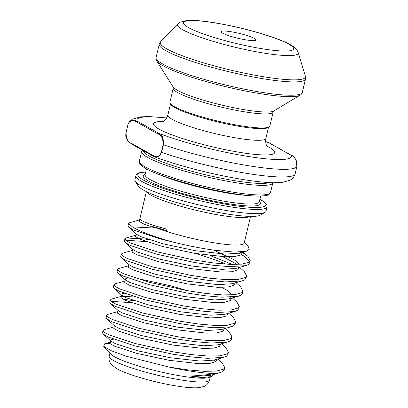 <?xml version="1.0" encoding="UTF-8"?>
<svg xmlns="http://www.w3.org/2000/svg" width="408" height="408" viewBox="0 0 408 408"><rect width="100%" height="100%" fill="white"/><g stroke="black" fill="none" stroke-linecap="round" stroke-linejoin="round"><path stroke-width="0.61" d="M245.703 39.851A17.85 2.519 -166.6 0 1 221.248 32.074A17.85 2.519 -166.6 0 1 231.326 31.788A17.85 2.519 -166.6 0 1 249.176 36.261A17.85 2.519 -166.6 0 1 255.617 40.265A17.85 2.519 -166.6 0 1 245.703 39.851M265.088 212.282L260.375 215.118A63.464 8.961 -166.6 0 1 225.124 213.654A63.464 8.961 -166.6 0 1 138.164 186.002L135.237 181.351A67.432 9.517 13.4 0 0 227.628 210.732A67.432 9.517 13.4 0 0 265.088 212.282A67.432 9.517 13.4 0 0 266.072 211.125L267.072 206.922A67.432 9.517 -166.6 0 1 228.633 206.53A67.432 9.517 -166.6 0 1 135.879 175.664L134.88 179.867A67.432 9.517 13.4 0 0 135.237 181.351M126.072 132.534L127.826 124.833L129.045 122.12L133.238 119.998L137.149 121.145A0.796 0.704 119.3 0 0 136.262 121.793C133.85 120.727 130.234 118.626 127.893 124.894L126.072 132.534C126.205 138.842 127.898 142.392 131.167 143.183L152.964 155.412C155.377 156.478 158.993 158.579 161.333 152.311L161.588 152.419L158.294 157.044L154.902 156.983C177.541 165.5 212.935 174.614 241.138 179.229C254.408 181.422 265.389 182.6 274.074 182.769L282.341 182.442L290.542 180.05L293.76 177.179L294.964 174.496L296.784 166.857C296.682 160.038 294.79 156.167 291.103 155.249A0.796 0.704 -60.7 0 1 291.312 155.321C292.087 155.489 293.393 156.652 295.229 158.814L295.657 159.487C295.999 161.517 297.202 159.151 296.784 166.846A87.266 12.316 -166.6 0 1 247.447 165.551A87.266 12.316 -166.6 0 1 163.409 144.779L161.588 152.419A87.266 12.316 13.4 0 0 245.626 173.191A87.266 12.316 13.4 0 0 294.964 174.496L296.784 166.857M173.227 88.21L169.891 102.224A51.367 7.252 13.4 0 0 170.161 103.352L170.891 104.514A50.378 7.109 13.4 0 0 239.919 126.47A50.378 7.109 13.4 0 0 267.903 127.627L269.081 126.919A51.367 7.252 13.4 0 0 269.831 126.036L273.166 112.022A51.367 7.252 -166.6 0 1 243.882 111.721A51.367 7.252 -166.6 0 1 173.227 88.21L173.114 86.981A52.295 7.38 13.4 0 0 244.774 109.772A52.295 7.38 13.4 0 0 273.824 110.976L300.155 95.141A74.47 10.511 -166.6 0 1 258.789 93.427A74.47 10.511 -166.6 0 1 156.749 60.976L173.114 86.981M170.161 103.352A51.367 7.252 13.4 0 0 240.547 125.735A51.367 7.252 13.4 0 0 269.081 126.919M109.839 343.312L104.728 343.771L103.683 346.3L110.797 354.083A51.566 7.278 13.4 0 0 181.014 375.992A51.566 7.278 13.4 0 0 209.018 377.482L211.293 376.62L213.175 374.59M142.78 150.333L142.596 150.44A67.432 9.517 13.4 0 0 141.612 151.603A67.432 9.517 13.4 0 0 234.365 182.463A67.432 9.517 13.4 0 0 272.804 182.855A67.432 9.517 13.4 0 0 272.83 182.738M143.483 150.725A65.846 9.292 13.4 0 0 234.09 180.576A65.846 9.292 13.4 0 0 269.494 182.606M103.683 346.3L111.195 350.707L126.174 356.215L169.152 367.093A63.464 8.961 13.4 0 0 187.721 370.658A63.464 8.961 13.4 0 0 215.924 373.386C208.514 374.702 200.037 375.579 190.5 376.023L197.054 377.114L203.199 377.487L211.293 376.62M148.782 239.644L144.503 238.955L126.031 237.981L124.909 238.828L124.364 241.123L125.088 242.469L130.132 245.397L156.259 254.077L194.024 262.41L212.838 265.225L229.148 266.638L245.733 265.649L248.345 264.552L249.66 262.9L250.206 260.605L247.947 256.362L242.214 252.374M249.609 261.671L244.428 256.372L239.093 253.246M124.909 238.828L126.215 240.649L130.677 243.107L156.805 251.782L194.57 260.12L213.384 262.936L229.694 264.343L241.924 264.139L248.89 262.262L250.206 260.605M215.924 373.386L220.254 372.611L222.865 371.515L224.181 369.857L224.726 367.567L222.467 363.324L217.785 359.04M216.021 361.529L213.608 360.208M169.152 367.093L187.899 369.893L204.209 371.305L216.439 371.096L223.411 369.22L224.726 367.567M114.317 326.823L104.193 329.664L103.071 330.511L102.52 332.8L103.244 334.147L108.288 337.079L134.416 345.755L172.186 354.093L190.995 356.908L207.305 358.316L223.895 357.326L226.506 356.235L227.817 354.577L228.363 352.288L226.109 348.044L221.427 343.76M103.071 330.511L104.372 332.326L108.834 334.784L134.961 343.465L172.732 351.798L191.541 354.613L207.851 356.026L220.08 355.817L227.052 353.94L228.363 352.288M118.004 310.411L117.958 311.544L107.829 314.384L106.707 315.231L106.162 317.521L106.886 318.867L111.93 321.8L138.057 330.475L175.822 338.813L194.636 341.624L210.946 343.036L227.531 342.047L230.143 340.955L231.458 339.298L232.004 337.008L229.75 332.765L225.063 328.481M106.707 315.231L108.013 317.047L112.475 319.505L138.603 328.185L176.368 336.518L195.182 339.334L211.492 340.746L223.722 340.537L230.688 338.66L232.004 337.008M135.206 297.004L121.599 296.264L111.471 299.105L110.349 299.951L109.803 302.241L110.527 303.588L115.571 306.52L141.698 315.195L179.464 323.534L198.278 326.344L214.588 327.757L231.173 326.767L233.784 325.671L235.1 324.018L235.645 321.723L233.386 317.485L228.704 313.201M110.349 299.951L111.654 301.767L116.117 304.225L142.244 312.905L180.01 321.239L198.824 324.054L215.133 325.467L227.363 325.258L234.33 323.381L235.645 321.723M125.236 280.985L115.28 283.769L113.99 284.672L113.444 286.962L114.163 288.308L119.213 291.236L145.34 299.916L183.105 308.254L201.914 311.064L218.224 312.477L234.814 311.488L237.425 310.391L238.741 308.739L239.287 306.444L237.028 302.2L232.346 297.922M113.99 284.672L115.291 286.487L119.758 288.946L145.886 297.626L183.651 305.959L202.46 308.774L218.77 310.182L230.999 309.978L237.971 308.101L239.287 306.444M128.877 265.705L118.754 268.541L117.632 269.387L117.086 271.682L117.805 273.029L122.849 275.956L148.976 284.636L186.747 292.97L205.556 295.785L221.865 297.197L238.456 296.208L241.067 295.111L242.377 293.459L242.923 291.164L240.669 286.921L235.987 282.642M117.632 269.387L118.932 271.208L123.394 273.666L149.522 282.346L187.292 290.68L206.101 293.495L222.411 294.902L234.641 294.698L241.613 292.822L242.923 291.164M132.518 250.425L122.39 253.261L121.268 254.108L120.722 256.403L121.446 257.749L126.49 260.676L152.618 269.356L190.383 277.69L209.197 280.505L225.507 281.918L242.097 280.928L244.703 279.832L246.019 278.18L246.565 275.885L244.31 271.641L239.624 267.362M226.129 264.144L215.388 259.921L196.733 253.694M121.268 254.108L122.573 255.928L127.036 258.386L153.163 267.067L190.929 275.4L209.743 278.215L226.052 279.623L238.282 279.419L245.249 277.542L246.565 275.885M232.412 264.44L210.161 255.581M131.458 302.69L111.119 301.339M134.217 300.767L123.012 299.166M146.018 241.567L125.679 240.215M139.796 219.861L129.673 222.702L128.551 223.548L132.386 226.889L155.224 228.108C154.826 227.516 154 226.996 152.745 226.552A53.55 7.558 13.4 0 0 213.665 242.74A53.55 7.558 13.4 0 0 244.193 243.051L250.543 216.403M244.377 242.296L248.181 246.458L249.212 249.349L246.208 251.257L234.437 252.098L215.73 250.41C202.133 248.533 188.037 245.794 173.446 242.194A63.464 8.961 13.4 0 1 132.386 226.889M146.36 191.582L140.01 218.229A53.55 7.558 13.4 0 0 140.48 219.667L139.883 218.805L140.158 217.612M152.745 226.552L166.586 230.571L166.918 229.169C152.184 225.221 143.371 222.054 140.48 219.667M128.551 223.548L128.005 225.843L128.724 227.185L133.773 230.117L159.9 238.797L173.446 242.194M166.637 118.05A79.331 11.2 13.4 0 0 137.149 121.145L158.947 133.375C162.104 134.212 163.593 138.016 163.409 144.779L163.154 144.672C163.022 138.363 161.328 134.813 158.059 134.023L136.262 121.793M158.059 134.023A0.796 0.704 119.3 0 1 158.947 133.375A79.331 11.2 13.4 0 0 246.075 156.121A79.331 11.2 13.4 0 0 291.103 155.249L269.305 143.019L265.588 141.479M265.598 141.622A79.331 11.2 13.4 0 1 269.305 143.019A0.796 0.704 -60.7 0 1 269.515 143.091L291.312 155.321M131.167 143.183A0.796 0.704 119.3 0 0 131.478 143.993L127.551 140.48C126.429 138.144 125.282 137.399 126.006 132.462L127.893 124.894M152.964 155.412A0.796 0.704 119.3 0 0 153.281 156.223L131.478 143.993M145.08 174.711L145.095 174.634A58.706 8.287 13.4 0 0 225.843 201.501A58.706 8.287 13.4 0 0 259.315 201.843L260.686 196.08M259.396 201.486A60.292 8.512 -166.6 0 1 226.119 203.388A60.292 8.512 -166.6 0 1 163.858 187.573A60.292 8.512 -166.6 0 1 145.182 174.272M248.656 195.549A58.706 8.287 -166.6 0 1 227.848 193.096A58.706 8.287 -166.6 0 1 157.447 173.823M232.091 192.015A67.432 9.517 13.4 0 0 270.53 192.408C269.948 194.274 268.097 195.386 264.97 195.728L258.835 196.1C251.864 196.07 242.648 195.106 231.193 193.219C201.674 188.45 163.052 177.531 147.905 169.621C144.442 167.877 142.004 166.25 140.597 164.73L139.551 163.18L139.337 161.15A67.432 9.517 13.4 0 0 232.091 192.015M145.707 172.064A65.846 9.292 13.4 0 0 154.811 185.283A65.846 9.292 13.4 0 0 228.358 204.643A65.846 9.292 13.4 0 0 259.921 199.277M180.106 379.812A51.566 7.278 13.4 0 0 209.503 380.108C208.59 383.097 206.887 385.152 204.403 386.274L199.594 387.6C193.973 388.186 185.982 387.605 175.619 385.846C153.388 382.276 124.782 373.743 116.418 368.465L111.292 364.436L109.966 362.447C108.972 360.55 108.712 358.474 109.181 356.21A51.566 7.278 13.4 0 0 180.106 379.812M250.079 216.393A53.55 7.558 -166.6 0 1 220.218 215.235A53.55 7.558 -166.6 0 1 146.778 191.786M177.735 23.827L179.846 22.221L186.905 20.461L193.703 20.4C199.634 20.65 206.831 21.476 215.296 22.879C235.115 26.275 253.914 30.947 271.692 36.904C281.928 40.392 289.19 43.651 293.474 46.675C295.361 47.863 296.856 49.603 297.957 51.903L298.171 52.52A62.113 8.767 -166.6 0 1 262.798 52.913A62.113 8.767 -166.6 0 1 202.164 37.847A62.113 8.767 -166.6 0 1 177.735 23.827L160.655 41.682A74.638 10.537 13.4 0 0 190.006 58.528A74.638 10.537 13.4 0 0 262.864 76.627A74.638 10.537 13.4 0 0 305.368 76.158L305.48 79.096A75.169 10.608 -166.6 0 1 262.625 78.657A75.169 10.608 -166.6 0 1 159.237 44.253L156.065 57.559A75.169 10.608 13.4 0 0 259.457 91.963A75.169 10.608 13.4 0 0 302.308 92.402C301.461 94.166 300.742 95.079 300.155 95.141M261.314 48.613A56.615 7.992 13.4 0 0 288.685 44.125A56.615 7.992 13.4 0 0 215.715 23.026A56.615 7.992 13.4 0 0 188.348 27.515A56.615 7.992 13.4 0 0 261.314 48.613M163.333 121.421A62.276 8.792 13.4 0 0 168.162 133.365A62.276 8.792 13.4 0 0 239.205 152.266A62.276 8.792 13.4 0 0 267.026 146.125M161.818 122.109C161.869 121.849 165.551 121.875 167.851 115.061A50.378 7.109 13.4 0 0 237.145 138.118A50.378 7.109 13.4 0 0 265.863 138.409L268.52 127.255M161.333 152.311L163.154 144.672M111.919 341.894L110.65 342.113L110.094 343.628L114.668 346.259L137.022 353.44L169.305 360.33L199.334 363.712L209.799 363.426L215.776 361.712L216.908 359.285M114.112 326.89L113.801 328.415L118.31 330.98L140.658 338.161L172.946 345.051L202.975 348.432L213.44 348.146L219.412 346.433L220.544 344.005M117.958 311.544L117.377 313.069L121.951 315.7L144.299 322.881L176.588 329.771L206.616 333.152L217.082 332.867L223.054 331.153L224.186 328.726M121.39 296.325L121.079 297.855L125.588 300.421L147.941 307.601L180.229 314.491L210.258 317.873L220.718 317.587L226.695 315.874L227.827 313.446M125.032 281.046L124.721 282.576L129.229 285.141L151.582 292.322L183.865 299.212L213.894 302.593L224.359 302.308L230.336 300.594L231.469 298.166M128.673 265.766L128.362 267.296L132.87 269.861L155.224 277.042L187.507 283.932L217.535 287.314L228.001 287.028L233.973 285.314L235.105 282.887M132.314 250.487L132.003 252.016L136.512 254.577L158.86 261.763L191.148 268.653L221.177 272.034L231.642 271.748L237.614 270.03L238.746 267.607M236.446 264.455L234.325 262.829L222.737 256.663M137.404 234.931L136.129 235.151L135.578 236.671L140.148 239.297L162.501 246.483L194.789 253.373L224.818 256.754L235.278 256.464L241.256 254.75L242.388 252.328M139.592 219.927L139.281 221.457L143.789 224.018L155.224 228.108M190.5 376.023L196.325 376.349L210.299 375.396L220.254 372.611M113.424 339.191L111.282 339.466L110.874 341.124L115.301 343.613L137.649 350.793L169.937 357.683L199.966 361.07L213.94 360.116L223.895 357.326M106.886 318.867L114.51 325.844L118.937 328.333L141.29 335.514L173.579 342.404L203.607 345.785L217.581 344.837L227.531 342.047M110.527 303.588L118.152 310.565L122.579 313.053L144.932 320.234L177.22 327.124L207.244 330.505L221.223 329.557L231.173 326.767M124.343 293.352L122.201 293.622L121.793 295.285L126.22 297.774L148.573 304.955L180.856 311.845L210.885 315.226L224.859 314.277L234.814 311.488M187.874 290.782L170.855 285.835L141.55 279.398L137.241 278.766M127.984 278.072L125.843 278.343L125.434 280.005L129.861 282.494L152.209 289.675L184.498 296.565L214.526 299.946L228.5 298.998L230.525 298.151L230.969 297.228M231.892 294.918L227.674 290.741L221.942 287.38M121.446 257.749L129.071 264.726L133.498 267.215L155.851 274.395L188.139 281.285L218.168 284.667L232.142 283.718L242.097 280.928M125.088 242.469L132.712 249.446L137.139 251.935L159.492 259.116L191.78 266.006L221.804 269.387L235.783 268.439L245.733 265.649M239.175 264.358L234.957 260.182L213.909 250.16M128.724 227.185L136.354 234.166L140.78 236.65L163.134 243.836L195.417 250.726L225.446 254.108L239.425 253.159L242.112 251.94M267.072 206.922L266.858 204.882L265.812 203.337L259.942 199.206M166.709 117.922L148.716 116.545L140.449 116.867L132.248 119.258L129.101 122.043M302.308 92.402L305.48 79.096M298.171 52.52L305.368 76.158M209.503 380.108L210.237 377.017M270.53 192.408L272.804 182.855M139.337 161.15L141.612 151.603M145.095 174.634L146.472 168.866M109.181 356.21L109.915 353.119M167.851 115.061L170.508 103.907M265.863 138.409C264.848 145.564 268.158 147.171 268.071 147.426L268.061 147.416M160.655 41.682L159.237 44.253M156.065 57.559C156.029 59.517 156.254 60.659 156.749 60.976M273.166 112.022L273.824 110.976M110.721 340.971L110.675 342.103L104.728 343.771M136.206 234.008L136.16 235.141L126.205 237.93M243.265 252.078L247.947 256.362M139.883 218.805L139.561 219.948M114.362 325.691L114.082 326.905M114.163 288.308L121.793 295.285L121.36 296.346M125.282 279.847L125.001 281.066M128.923 264.568L128.642 265.786M132.564 249.288L132.284 250.507M246.208 251.257L239.425 253.159L241.837 251.96M238.456 296.208L228.5 298.998M117.805 273.029L125.434 280.005M103.244 334.147L110.874 341.124M145.727 171.992L139.556 172.732L136.986 173.951L135.879 175.664M269.515 143.091L267.893 142.326M129.045 122.12L127.826 124.823M153.281 156.223L154.902 156.983"/></g></svg>
